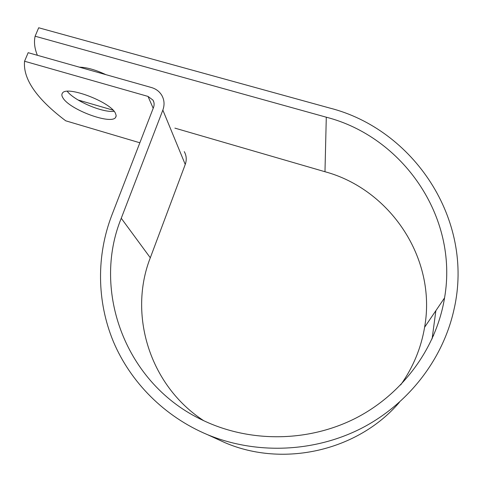 <?xml version="1.0" encoding="UTF-8"?>
<svg xmlns="http://www.w3.org/2000/svg" width="482" height="482" viewBox="0 0 482 482"><rect width="100%" height="100%" fill="white"/><g stroke="black" fill="none" stroke-linecap="round" stroke-linejoin="round"><path stroke-width="0.72" d="M63.034 98.033C69.968 109.842 111.426 125.049 115.662 117.355L116.168 115.56L115.439 113.288C110.625 101.949 66.299 85.145 62.389 93.219C61.521 94.442 61.732 96.045 63.034 98.033M67.251 91.321C74.529 100.937 102.642 112.872 114.077 111.318M79.367 67.155C86.899 67.366 95.713 69.854 105.811 74.632M139.846 142.78L65.727 120.813C36.602 98.84 22.877 78.988 24.558 61.238L28.167 52.689L151.481 87.537C156.023 88.881 159.464 91.49 161.807 95.364C164.38 99.979 164.724 104.889 162.844 110.095L121.253 218.268C91.508 290.779 125.344 384.57 203.597 420.629C250.218 442.729 308.221 442.265 355.559 418.262C402.807 394.083 436.403 347.884 444.555 297.882C458.768 216.237 402.139 136.647 326.29 117.204L35.12 36.216C33.818 42.097 34.571 48.453 37.385 55.291M400.699 384.907C413.128 367.308 421.099 348.082 424.612 327.242C436.981 257.978 389.631 189.131 324.976 171.731L174.888 128.122M113.029 110.149L78.066 99.991M24.558 61.238L148.022 96.418L152.951 100.087C154.282 102.377 154.475 104.817 153.529 107.42L111.794 215.285C96.508 255.177 96.527 300.864 113.372 341.611C130.483 382.196 164.434 416.629 207.609 434.716C255.659 454.556 313.445 452.622 361.03 428.516C408.501 404.199 443.211 359.012 454.074 309.161C474.68 219.34 413.11 128.995 329.471 107.986L38.687 27.763L35.12 36.216M214.761 437.993L224.895 442.633C283.139 467.787 357.885 451.032 399.373 402.331M432.089 338.912L435.873 310.661M184.275 151.631C186.51 155.662 186.829 159.928 185.245 164.44L150.306 257.78C128.194 314.144 149.239 385.202 203.699 420.684M326.29 117.204L324.976 171.731M148.022 96.418L153.198 108.287M121.253 218.268L150.306 257.78M162.844 110.095L185.245 164.44M116.15 116.114L115.662 117.355M444.555 297.882L424.612 327.242M152.951 100.087L153.854 102.208M207.609 434.716L224.895 442.633M433.589 335.52L432.559 336.846"/></g></svg>
